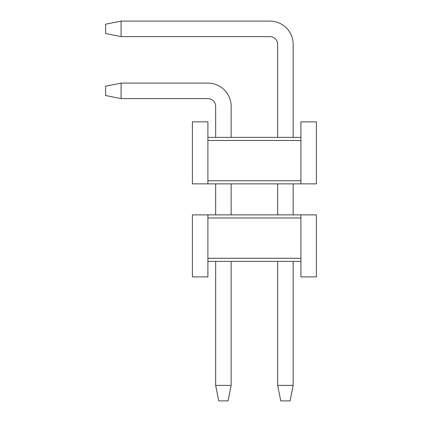 <?xml version="1.0" encoding="UTF-8"?>
<svg xmlns="http://www.w3.org/2000/svg" width="422" height="422" viewBox="0 0 422 422"><rect width="100%" height="100%" fill="white"/><g stroke="black" fill="none" stroke-linecap="round" stroke-linejoin="round"><path stroke-width="0.63" d="M207.898 217.974L300.912 217.974L300.912 214.877L207.898 214.877L207.898 258.28L300.912 258.28L300.912 217.974M207.898 214.877L192.395 214.877L192.395 276.885L207.898 276.885L207.898 258.28M207.898 261.382L300.912 261.382L300.912 276.885L316.416 276.885L316.416 214.877L300.912 214.877M300.912 261.382L300.912 258.28M231.15 183.871L231.15 214.877M215.653 183.871L215.653 214.877M293.163 183.871L293.163 214.877M277.66 183.871L277.66 214.877M300.912 137.366L207.898 137.366L207.898 121.863L192.395 121.863L192.395 183.871L316.416 183.871L316.416 121.863L300.912 121.863L300.912 180.769L207.898 180.769L207.898 183.871M207.898 137.366L207.898 180.769M300.912 183.871L300.912 180.769M215.653 261.382L215.653 385.397L231.15 385.397L228.054 400.9L218.749 400.9L215.653 385.397M231.15 261.382L231.15 385.397M293.163 261.382L293.163 385.397L290.062 400.9L280.757 400.9L277.66 385.397L293.163 385.397M277.66 261.382L277.66 385.397M207.898 140.468L300.912 140.468M121.088 21.1L121.088 36.603L105.584 33.502L105.584 24.202L121.088 21.1L269.906 21.1A23.252 23.252 0 0 1 293.163 44.352L293.163 137.366M121.088 36.603L269.906 36.603A7.749 7.749 0 0 1 277.66 44.352L277.66 137.366M231.15 137.366L231.15 106.36A23.252 23.252 0 0 0 207.898 83.108L121.088 83.108L121.088 98.611L207.898 98.611A7.749 7.749 0 0 1 215.653 106.36L215.653 137.366M121.088 98.611L105.584 95.509L105.584 86.209L121.088 83.108M269.906 36.603A7.749 7.749 0 0 1 277.66 44.352A7.749 7.749 0 0 0 269.906 36.603A7.749 7.749 0 0 1 277.66 44.352A7.749 7.749 0 0 0 269.906 36.603A7.749 7.749 0 0 1 277.66 44.352A7.749 7.749 0 0 0 269.906 36.603A7.749 7.749 0 0 1 277.66 44.352M207.898 98.611A7.749 7.749 0 0 1 215.653 106.36A7.749 7.749 0 0 0 207.898 98.611A7.749 7.749 0 0 1 215.653 106.36A7.749 7.749 0 0 0 207.898 98.611A7.749 7.749 0 0 1 215.653 106.36A7.749 7.749 0 0 0 207.898 98.611A7.749 7.749 0 0 1 215.653 106.36"/></g></svg>
